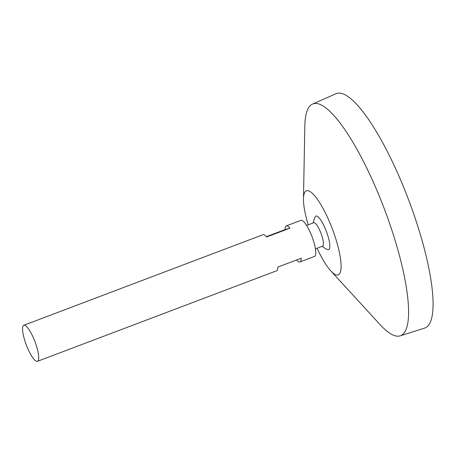 <?xml version="1.0" encoding="UTF-8"?>
<svg xmlns="http://www.w3.org/2000/svg" width="455" height="455" viewBox="0 0 455 455"><rect width="100%" height="100%" fill="white"/><g stroke="black" fill="none" stroke-linecap="round" stroke-linejoin="round"><path stroke-width="0.68" d="M35.069 341.972A19.275 4.618 69.3 0 1 37.458 361.327A19.275 4.618 69.3 0 1 26.31 344.935A19.275 4.618 69.3 0 1 23.808 325.274A19.275 4.618 69.3 0 1 35.069 341.972M266.385 236.668L285.069 229.599A19.275 4.618 69.3 0 1 286.32 225.879L300.903 220.362A19.275 4.618 69.3 0 1 312.164 237.061A19.275 4.618 69.3 0 1 314.553 256.415L299.97 261.932A19.275 4.618 69.3 0 1 296.569 259.981M286.32 225.879A19.275 4.618 69.3 0 1 289.971 228.131L266.641 236.97A19.275 4.618 -110.7 0 0 262.984 234.717L23.808 325.274M37.458 361.327L276.634 270.77A19.275 4.618 -110.7 0 0 277.886 267.057L301.221 258.218A19.275 4.618 69.3 0 1 299.97 261.932M306.579 225.43L313.774 222.711A12.524 3.003 69.3 0 1 321.093 233.557A12.524 3.003 69.3 0 1 322.64 246.132L315.446 248.851M313.216 222.922A24.092 24.092 0 0 1 315.224 216.819A17.961 4.305 69.3 0 1 326.445 231.629A17.961 4.305 69.3 0 1 327.628 249.579M308.2 224.821A44.977 10.778 69.3 0 1 303.474 198.744A44.977 10.778 69.3 0 1 313.569 194.541A44.977 10.778 69.3 0 1 332.668 229.775A44.977 10.778 69.3 0 1 330.796 270.907A44.977 10.778 69.3 0 1 317.067 248.242M303.474 198.744L304.827 125.836A123.908 29.694 69.3 0 1 312.505 104.098A123.908 29.694 69.3 0 1 385.254 211.319A123.908 29.694 69.3 0 1 400.241 335.841A123.908 29.694 69.3 0 1 380.096 324.642L330.796 270.907M312.505 104.098L335.926 93.753A125.29 30.024 69.3 0 1 409.489 202.174A125.29 30.024 69.3 0 1 424.646 328.078L400.241 335.841M289.971 228.131L285.069 229.599M322.083 246.343A24.092 24.092 0 0 0 327.628 249.585"/></g></svg>
